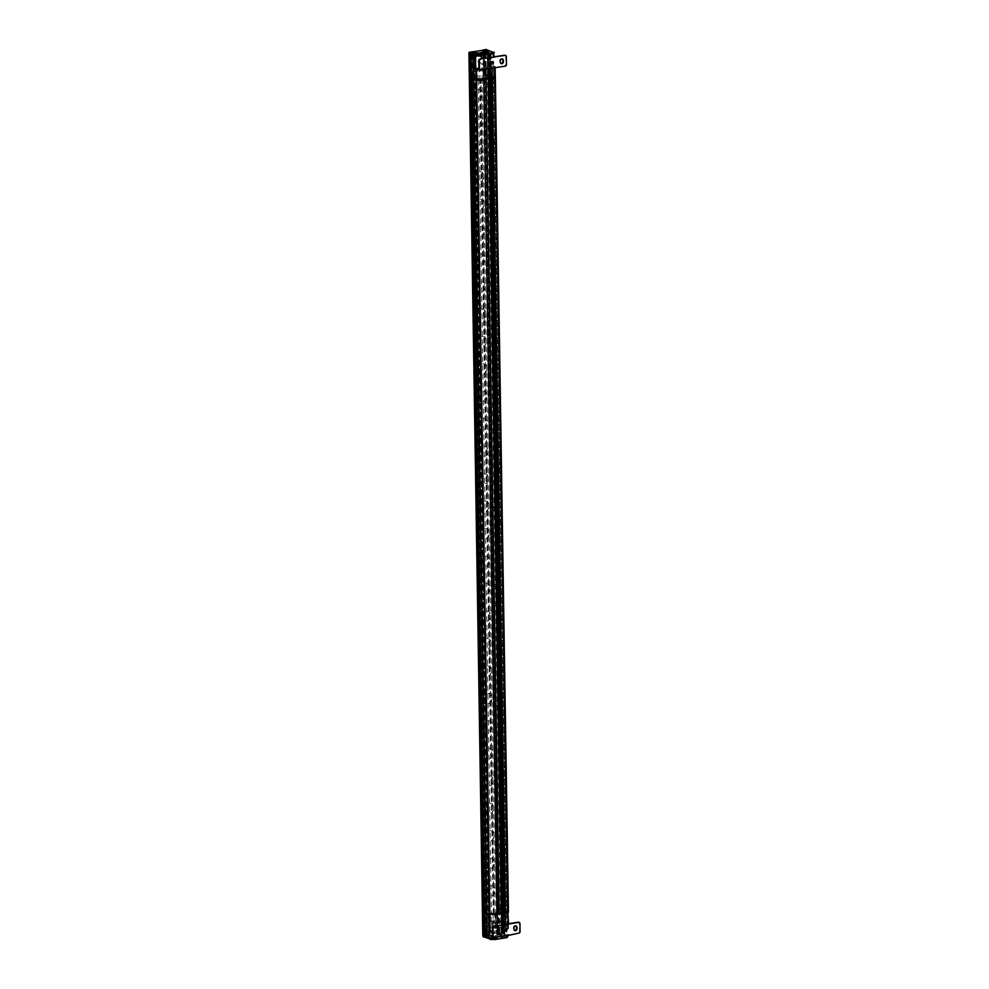 <?xml version="1.0" encoding="UTF-8"?>
<svg xmlns="http://www.w3.org/2000/svg" width="989" height="989" viewBox="0 0 989 989"><rect width="100%" height="100%" fill="white"/><g stroke="black" fill="none" stroke-linecap="round" stroke-linejoin="round"><path stroke-width="0.74" stroke-dasharray="4.95 3.71" d="M489.555 921.019L494.834 921.068L489.555 921.019L489.802 936.187L492.707 936.002L487.181 933.913L485.129 934.234L484.758 911.24L484.029 910.956L484.387 933.962L485.129 934.234M491.743 921.118L492.732 921.031L491.743 921.118M491.199 921.637L491.088 914.083L488.776 913.218L489.135 935.94L489.802 936.187M487.256 934.444L486.909 911.722L482.867 910.844L483.349 935.273L498.048 932.936L497.529 908.52L496.577 908.792L504.563 911.067L489.444 913.465L485.067 912.13L486.934 911.747L485.364 911.141L485.723 933.863L487.293 934.469L485.389 934.828L489.135 935.94M489.258 935.73L489.098 913.008L489.617 935.866M485.389 934.828L485.043 912.105L485.426 934.852M487.181 933.913L485.723 933.863M485.859 911.326L472.754 77.167L470.925 76.796L484.585 932.775M493.19 920.438L493.202 921.476L501.064 920.215L503.76 922.267L503.599 912.649L502.387 912.847L489.295 78.675L490.804 78.935L490.643 67.944L489.209 68.167L492.114 68.018C495.032 67.549 495.81 66.992 494.451 66.362L508.457 928.807L505.54 927.707L507.481 927.806L507.357 911.302A10.669 2.547 179.1 0 1 507.567 911.388L507.567 911.388A10.669 2.547 -0.9 0 0 507.357 911.302L494.253 77.142A10.669 2.547 179.1 0 1 494.463 77.229L494.463 77.229A10.669 2.547 -0.9 0 0 494.253 77.142L487.849 74.744L483.473 74.632L497.38 930.859L484.795 932.862L471.419 76.66L469.763 76.685L482.867 910.844L484.004 910.745L470.9 76.586L484.523 910.82L470.554 54.618L483.584 52.763L470.962 54.642M483.584 52.763L496.577 908.792L497.146 930.773L496.639 908.842L497.455 908.829L497.826 931.823L484.387 933.962L497.826 931.823L496.49 932.429L502.016 934.518L492.707 936.002M483.695 935.235L483.646 932.825L484.412 932.763M483.151 911.846L483.732 935.953M483.127 911.809L470.022 77.636L470.393 53.802M476.636 80.208L490.161 930.797M507.654 927.929L494.438 77.278L507.654 927.929L508.457 928.807L508.42 926.075L497.121 928.238L492.93 928.535L490 927.422L490.012 930.167L488.826 930.352M492.46 931.242L492.93 928.535M495.106 67.759L494.166 66.3L507.691 927.138L494.216 66.263A10.57 2.522 -0.9 0 0 493.993 66.164L478.899 68.179M483.188 52.701L496.688 908.73L500.953 908.903L497.529 908.52L484.425 74.348L487.849 74.744L501.077 924.666L500.953 908.903L507.357 911.302L501.139 908.99L501.472 933.134L506.751 935.137L493.214 937.56L487.021 935.211L483.127 935.829M506.727 927.509L506.751 935.137M487.849 74.744L501.472 933.134M498.048 932.936L500.347 933.097L496.33 933.727L502.511 936.076M501.077 924.666L500.978 908.928L501.126 933.047L500.347 933.097M497.788 932.998L497.17 930.736M483.3 52.738L497.146 930.773M483.646 932.825L497.739 930.587M483.003 935.569L487.021 935.211M493.214 937.288L487.021 934.939M485.945 935.928L484.239 935.73L485.945 935.928M505.54 927.707L505.49 924.962L502.313 925.469L502.239 921.365L493.165 922.799L493.177 926.916L490 927.422M492.918 931.279L490.012 930.167M508.42 926.075L505.49 924.962M493.177 926.916L496.626 927.731L503.92 926.569L502.313 925.469M494.982 928.238L493.264 928.041L494.982 928.238M506.479 926.409L504.761 926.211L506.479 926.409M502.239 921.365L504.18 922.094L504.279 926.211M493.165 922.799L496.565 923.602L504.18 922.094M503.76 922.267L495.897 923.516L494.129 922.848L502.004 921.6M501.064 920.215L501.052 919.189L504.687 918.608L504.922 933.789L501.757 932.256L496.49 932.157M503.599 912.649L502.585 912.266L502.696 919.819L501.052 919.189M499.21 914.083L496.342 913.799L499.247 913.341L495.736 913.898L495.897 923.516M493.202 921.476L494.129 922.848M495.736 913.898L494.71 913.515L494.834 921.068M502.004 934.246L504.922 933.789M502.696 919.819L506.331 919.238L504.687 918.608M504.143 919.14L503.154 919.226L504.143 919.14M502.585 912.266L506.207 911.685L506.331 919.238M503.772 933.616L503.426 910.894L506.207 911.685M491.088 914.083L494.71 913.515M500.471 909.151L498.369 909.324L500.471 909.151M495.155 914.133L493.054 914.306L495.155 914.133M506.64 912.303L504.538 912.476L506.64 912.303M485.958 911.462L483.856 911.635L485.958 911.462M485.995 75.349L487.354 75.127L485.451 75.152L498.555 909.311L500.459 909.287L499.099 909.521L485.525 75.424L488.294 75.374L490.804 76.648L504.266 933.542M502.016 934.518L496.49 932.429M498.555 932.095L484.128 52.306L487.936 52.652L490.321 53.727L489.53 53.888L503.339 933.505L490.321 76.722L491.459 76.895L476.339 79.305L471.938 77.946L473.83 77.587L470.925 76.796L470.566 53.789L484.647 51.91L483.992 51.663L484.35 74.657L485.092 74.941L484.35 74.657L497.949 931.922M492.707 935.73L487.181 933.628M498.913 933.554L501.015 933.381L498.913 933.554M500.335 932.825L496.33 933.455L502.511 935.804M503.327 924.777L504.303 924.703L503.327 924.777M501.979 920.561L494.117 921.822M495.143 927.67L495.106 923.541M496.565 923.602L496.626 927.731M503.92 926.569L503.821 922.453M492.732 926.458L491.756 926.545L492.732 926.458M515.788 925.877A1.768 1.471 110.8 0 0 513.378 927.62L513.402 929.005A1.768 1.471 110.8 0 0 514.589 930.488M505.564 924.183L497.096 925.531M495.44 936.843L493.758 936.806A1.409 1.174 -69.2 0 1 493.548 936.818M506.108 936.311L506.121 937.411L507.147 936.966L507.122 935.866L506.405 936.534A2.398 1.199 -99 0 0 506.553 936.534A2.398 1.199 -99 0 0 507.382 935.297L518.31 932.899A1.409 1.174 -69.2 0 0 519.497 931.329L519.373 923.367A1.409 1.174 -69.2 0 0 518.941 922.403M498.023 929.883A1.236 1.026 110.8 0 0 496.243 931.032A1.236 1.026 110.8 0 0 497.183 932.083M506.108 928.584A1.236 1.026 110.8 0 0 504.341 929.747A1.236 1.026 110.8 0 0 505.28 930.797M494.846 936.632L495.415 937.201L494.846 936.632L508.606 934.753M506.121 937.411L506.405 936.534M507.147 936.966L507.852 935.545L501.003 932.948L496.787 933.517L502.709 935.817L502.733 936.917L496.799 934.617L500.051 934.012L507.864 936.645M483.238 936.707L487.354 936.224L493.19 938.425L502.733 936.917M499.26 934.259L501.139 934.481L499.26 934.259M486.019 937.053L484.14 936.83L486.019 937.053M493.091 937.3L487.342 935.124L483.139 935.656M495.402 936.979L502.709 935.817M498.827 933.567L501.114 933.381L498.827 933.567M484.301 935.878L486.6 935.693L484.301 935.878M493.165 937.337L493.19 938.425M480.889 79.899L479.616 79.862L493.227 914.306L495.13 914.269L493.82 913.848L480.889 79.899L493.993 914.071M493.437 914.157L480.333 79.985M489.963 53.999L478.886 55.841L473.36 53.74L478.886 56.113L475.981 56.571L471.58 55.223L473.471 54.852L471.901 54.247L484.758 911.24L471.296 54.074L470.566 53.789L483.992 51.663L497.826 931.823L498.481 932.071L485.055 934.209L484.387 933.962L470.566 53.789L483.992 51.663L484.721 51.935L482.669 52.541L484.128 52.306M482.916 911.771L482.867 910.844M502.993 912.748L503.908 913.094L502.4 913.329M507.938 927.249L507.827 911.499L508.457 912.093M484.721 51.935L497.591 909.2L498.555 909.311M499.099 909.521L499.482 932.503M499.766 932.516L486.019 75.621L488.01 75.362L501.46 932.244M485.958 52.899L499.42 909.793L502.313 909.88L502.672 932.602M502.597 932.676L489.246 75.745L488.529 75.881L502.165 932.899M488.776 53.06L501.992 932.775M488.17 53.159L501.93 932.8L501.584 910.103L502.363 910.127L502.721 932.862M502.919 932.862L489.456 75.98L490.668 76.437L504.13 933.319M489.098 53.245L502.56 910.14L503.772 910.597L490.68 76.45L489.951 76.586L503.413 933.48M504.081 933.369L503.784 910.609L504.143 933.344M490.26 53.752L503.722 910.646L502.981 910.782L489.592 53.863M490.445 53.925L490.804 76.648L491.459 76.895L475.672 79.046L489.456 935.73M488.393 935.817L474.93 78.935L475.796 78.836L488.9 912.995L488.232 913.107L488.591 935.829M487.243 935.322L486.811 912.624L488.232 913.107L474.769 56.212M487.231 935.124L474.188 78.329L487.602 935.26M473.855 55.619L487.243 912.538L473.78 55.644M486.341 935.198L472.878 78.316L473.768 78.23L486.625 935.211M485.5 934.79L485.043 912.105L486.279 912.488L472.816 55.607M487.293 934.469L473.83 77.587L472.037 77.896L485.142 912.056L486.835 911.796L487.194 934.518M473.471 54.852L486.835 911.796L473.372 54.902M492.72 914.021L489.988 913.675L505.107 911.265L506.628 912.439L493.523 78.279L480.716 79.689M493.82 913.848L506.628 912.439M473.447 54.828L473.805 77.562L472.841 77.451L485.945 911.611M485.451 75.152L498.085 909.386M485.661 52.887L486.019 75.621L484.981 75.226M490.643 67.944L489.728 67.598L489.889 78.588L490.804 78.935L489.295 79.169L490.804 78.935L503.908 913.094M486.106 79.998L483.238 79.639L486.143 79.182L483.238 79.639L496.342 913.799M471.073 54.692L471.419 76.66L471.011 54.754M472.754 77.167L470.925 77.463L472.841 77.451M479.616 79.862L476.883 79.503L492.003 77.105L493.523 78.279M486.415 911.537L473.311 77.365M475.981 56.571L489.444 913.465M491.1 54.172L504.563 911.067M485.525 75.424L498.629 909.596M493.264 65.892L492.893 52.776L487.256 50.699L501.126 908.99M486.106 79.911L484.153 79.985L497.257 914.157M483.98 69.007L484.153 79.985L483.238 79.639L483.065 68.661L485.414 68.773L485.673 79.75L498.777 913.91M485.389 911.401L472.285 77.241M504.205 912.204L491.1 78.032M504.934 912.328L491.83 78.168M492.386 78.069L505.49 912.241M492.201 77.859L505.305 912.031M493.474 77.661L506.578 911.821M492.003 77.105L505.107 911.265M476.883 79.503L489.988 913.675M478.342 80.06L491.446 914.232M484.647 51.91L498.481 932.071M486.217 919.214A5.44 4.537 -69.2 0 1 492.806 913.379A5.44 4.537 -69.2 0 1 495.538 917.73A5.44 4.537 -69.2 0 1 488.949 923.565A5.44 4.537 -69.2 0 1 486.217 919.214M485.797 891.757A5.44 4.537 -69.2 0 1 492.374 885.921A5.44 4.537 -69.2 0 1 495.106 890.273A5.44 4.537 -69.2 0 1 488.517 896.096A5.44 4.537 -69.2 0 1 485.797 891.757M485.364 864.287A5.44 4.537 -69.2 0 1 491.953 858.464A5.44 4.537 -69.2 0 1 494.673 862.804A5.44 4.537 -69.2 0 1 488.084 868.639A5.44 4.537 -69.2 0 1 485.364 864.287M484.931 836.83A5.44 4.537 -69.2 0 1 491.521 830.995A5.44 4.537 -69.2 0 1 494.24 835.346A5.44 4.537 -69.2 0 1 487.651 841.182A5.44 4.537 -69.2 0 1 484.931 836.83M484.499 809.361A5.44 4.537 -69.2 0 1 491.088 803.538A5.44 4.537 -69.2 0 1 493.808 807.889A5.44 4.537 -69.2 0 1 487.231 813.712A5.44 4.537 -69.2 0 1 484.499 809.361M484.066 781.903A5.44 4.537 -69.2 0 1 490.655 776.068A5.44 4.537 -69.2 0 1 493.387 780.42A5.44 4.537 -69.2 0 1 486.798 786.255A5.44 4.537 -69.2 0 1 484.066 781.903M483.633 754.434A5.44 4.537 -69.2 0 1 490.223 748.611A5.44 4.537 -69.2 0 1 492.955 752.963A5.44 4.537 -69.2 0 1 486.365 758.786A5.44 4.537 -69.2 0 1 483.633 754.434M483.201 726.977A5.44 4.537 -69.2 0 1 489.79 721.142A5.44 4.537 -69.2 0 1 492.522 725.493A5.44 4.537 -69.2 0 1 485.933 731.328A5.44 4.537 -69.2 0 1 483.201 726.977M482.768 699.52A5.44 4.537 -69.2 0 1 489.357 693.685A5.44 4.537 -69.2 0 1 492.089 698.036A5.44 4.537 -69.2 0 1 485.5 703.871A5.44 4.537 -69.2 0 1 482.768 699.52M482.335 672.05A5.44 4.537 -69.2 0 1 488.925 666.227A5.44 4.537 -69.2 0 1 491.657 670.567A5.44 4.537 -69.2 0 1 485.067 676.402A5.44 4.537 -69.2 0 1 482.335 672.05M481.903 644.593A5.44 4.537 -69.2 0 1 488.492 638.758A5.44 4.537 -69.2 0 1 491.224 643.11A5.44 4.537 -69.2 0 1 484.635 648.945A5.44 4.537 -69.2 0 1 481.903 644.593M481.482 617.124A5.44 4.537 -69.2 0 1 488.059 611.301A5.44 4.537 -69.2 0 1 490.791 615.653A5.44 4.537 -69.2 0 1 484.202 621.475A5.44 4.537 -69.2 0 1 481.482 617.124M481.05 589.667A5.44 4.537 -69.2 0 1 487.639 583.831A5.44 4.537 -69.2 0 1 490.359 588.183A5.44 4.537 -69.2 0 1 483.769 594.018A5.44 4.537 -69.2 0 1 481.05 589.667M480.617 562.209A5.44 4.537 -69.2 0 1 487.206 556.374A5.44 4.537 -69.2 0 1 489.926 560.726A5.44 4.537 -69.2 0 1 483.337 566.549A5.44 4.537 -69.2 0 1 480.617 562.209M480.184 534.74A5.44 4.537 -69.2 0 1 486.773 528.917A5.44 4.537 -69.2 0 1 489.493 533.256A5.44 4.537 -69.2 0 1 482.916 539.092A5.44 4.537 -69.2 0 1 480.184 534.74M479.752 507.283A5.44 4.537 -69.2 0 1 486.341 501.448A5.44 4.537 -69.2 0 1 489.073 505.799A5.44 4.537 -69.2 0 1 482.484 511.634A5.44 4.537 -69.2 0 1 479.752 507.283M479.319 479.813A5.44 4.537 -69.2 0 1 485.908 473.991A5.44 4.537 -69.2 0 1 488.64 478.342A5.44 4.537 -69.2 0 1 482.051 484.165A5.44 4.537 -69.2 0 1 479.319 479.813M478.886 452.356A5.44 4.537 -69.2 0 1 485.475 446.521A5.44 4.537 -69.2 0 1 488.207 450.873A5.44 4.537 -69.2 0 1 481.618 456.708A5.44 4.537 -69.2 0 1 478.886 452.356M478.453 424.899A5.44 4.537 -69.2 0 1 485.043 419.064A5.44 4.537 -69.2 0 1 487.775 423.416A5.44 4.537 -69.2 0 1 481.186 429.238A5.44 4.537 -69.2 0 1 478.453 424.899M478.021 397.43A5.44 4.537 -69.2 0 1 484.61 391.607A5.44 4.537 -69.2 0 1 487.342 395.946A5.44 4.537 -69.2 0 1 480.753 401.781A5.44 4.537 -69.2 0 1 478.021 397.43M477.6 369.973A5.44 4.537 -69.2 0 1 484.177 364.137A5.44 4.537 -69.2 0 1 486.909 368.489A5.44 4.537 -69.2 0 1 480.32 374.324A5.44 4.537 -69.2 0 1 477.6 369.973M477.168 342.503A5.44 4.537 -69.2 0 1 483.757 336.68A5.44 4.537 -69.2 0 1 486.477 341.032A5.44 4.537 -69.2 0 1 479.888 346.855A5.44 4.537 -69.2 0 1 477.168 342.503M476.735 315.046A5.44 4.537 -69.2 0 1 483.324 309.211A5.44 4.537 -69.2 0 1 486.044 313.562A5.44 4.537 -69.2 0 1 479.455 319.398A5.44 4.537 -69.2 0 1 476.735 315.046M476.302 287.589A5.44 4.537 -69.2 0 1 482.892 281.754A5.44 4.537 -69.2 0 1 485.611 286.105A5.44 4.537 -69.2 0 1 479.022 291.928A5.44 4.537 -69.2 0 1 476.302 287.589M475.87 260.119A5.44 4.537 -69.2 0 1 482.459 254.284A5.44 4.537 -69.2 0 1 485.179 258.636A5.44 4.537 -69.2 0 1 478.602 264.471A5.44 4.537 -69.2 0 1 475.87 260.119M475.437 232.662A5.44 4.537 -69.2 0 1 482.026 226.827A5.44 4.537 -69.2 0 1 484.758 231.179A5.44 4.537 -69.2 0 1 478.169 237.014A5.44 4.537 -69.2 0 1 475.437 232.662M475.004 205.193A5.44 4.537 -69.2 0 1 481.594 199.37A5.44 4.537 -69.2 0 1 484.326 203.722A5.44 4.537 -69.2 0 1 477.736 209.544A5.44 4.537 -69.2 0 1 475.004 205.193M474.572 177.736A5.44 4.537 -69.2 0 1 481.161 171.901A5.44 4.537 -69.2 0 1 483.893 176.252A5.44 4.537 -69.2 0 1 477.304 182.087A5.44 4.537 -69.2 0 1 474.572 177.736M474.139 150.266A5.44 4.537 -69.2 0 1 480.728 144.443A5.44 4.537 -69.2 0 1 483.46 148.795A5.44 4.537 -69.2 0 1 476.871 154.618A5.44 4.537 -69.2 0 1 474.139 150.266M473.706 122.809A5.44 4.537 -69.2 0 1 480.295 116.974A5.44 4.537 -69.2 0 1 483.028 121.326A5.44 4.537 -69.2 0 1 476.438 127.161A5.44 4.537 -69.2 0 1 473.706 122.809M473.286 95.352A5.44 4.537 -69.2 0 1 479.863 89.517A5.44 4.537 -69.2 0 1 482.595 93.868A5.44 4.537 -69.2 0 1 476.006 99.691A5.44 4.537 -69.2 0 1 473.286 95.352M472.853 67.882A5.44 4.537 -69.2 0 1 479.442 62.06A5.44 4.537 -69.2 0 1 482.162 66.399A5.44 4.537 -69.2 0 1 475.573 72.234A5.44 4.537 -69.2 0 1 472.853 67.882M471.221 54.049L485.055 934.209M486.118 919.177A5.44 4.537 -69.2 0 1 492.695 913.341A5.44 4.537 -69.2 0 1 495.427 917.693A5.44 4.537 -69.2 0 1 488.838 923.516A5.44 4.537 -69.2 0 1 486.118 919.177M485.686 891.707A5.44 4.537 -69.2 0 1 492.275 885.884A5.44 4.537 -69.2 0 1 494.995 890.224A5.44 4.537 -69.2 0 1 488.405 896.059A5.44 4.537 -69.2 0 1 485.686 891.707M485.253 864.25A5.44 4.537 -69.2 0 1 491.842 858.415A5.44 4.537 -69.2 0 1 494.562 862.767A5.44 4.537 -69.2 0 1 487.973 868.602A5.44 4.537 -69.2 0 1 485.253 864.25M484.82 836.781A5.44 4.537 -69.2 0 1 491.409 830.958A5.44 4.537 -69.2 0 1 494.129 835.309A5.44 4.537 -69.2 0 1 487.552 841.132A5.44 4.537 -69.2 0 1 484.82 836.781M484.387 809.323A5.44 4.537 -69.2 0 1 490.977 803.488A5.44 4.537 -69.2 0 1 493.709 807.84A5.44 4.537 -69.2 0 1 487.12 813.675A5.44 4.537 -69.2 0 1 484.387 809.323M483.955 781.866A5.44 4.537 -69.2 0 1 490.544 776.031A5.44 4.537 -69.2 0 1 493.276 780.383A5.44 4.537 -69.2 0 1 486.687 786.206A5.44 4.537 -69.2 0 1 483.955 781.866M483.522 754.397A5.44 4.537 -69.2 0 1 490.111 748.562A5.44 4.537 -69.2 0 1 492.843 752.913A5.44 4.537 -69.2 0 1 486.254 758.748A5.44 4.537 -69.2 0 1 483.522 754.397M483.089 726.94A5.44 4.537 -69.2 0 1 489.679 721.105A5.44 4.537 -69.2 0 1 492.411 725.456A5.44 4.537 -69.2 0 1 485.822 731.291A5.44 4.537 -69.2 0 1 483.089 726.94M482.657 699.47A5.44 4.537 -69.2 0 1 489.246 693.648A5.44 4.537 -69.2 0 1 491.978 697.999A5.44 4.537 -69.2 0 1 485.389 703.822A5.44 4.537 -69.2 0 1 482.657 699.47M482.236 672.013A5.44 4.537 -69.2 0 1 488.813 666.178A5.44 4.537 -69.2 0 1 491.545 670.53A5.44 4.537 -69.2 0 1 484.956 676.365A5.44 4.537 -69.2 0 1 482.236 672.013M481.804 644.544A5.44 4.537 -69.2 0 1 488.393 638.721A5.44 4.537 -69.2 0 1 491.113 643.073A5.44 4.537 -69.2 0 1 484.523 648.895A5.44 4.537 -69.2 0 1 481.804 644.544M481.371 617.087A5.44 4.537 -69.2 0 1 487.96 611.251A5.44 4.537 -69.2 0 1 490.68 615.603A5.44 4.537 -69.2 0 1 484.091 621.438A5.44 4.537 -69.2 0 1 481.371 617.087M480.938 589.629A5.44 4.537 -69.2 0 1 487.528 583.794A5.44 4.537 -69.2 0 1 490.247 588.146A5.44 4.537 -69.2 0 1 483.658 593.981A5.44 4.537 -69.2 0 1 480.938 589.629M480.506 562.16A5.44 4.537 -69.2 0 1 487.095 556.337A5.44 4.537 -69.2 0 1 489.815 560.676A5.44 4.537 -69.2 0 1 483.238 566.512A5.44 4.537 -69.2 0 1 480.506 562.16M480.073 534.703A5.44 4.537 -69.2 0 1 486.662 528.868A5.44 4.537 -69.2 0 1 489.394 533.219A5.44 4.537 -69.2 0 1 482.805 539.054A5.44 4.537 -69.2 0 1 480.073 534.703M479.64 507.233A5.44 4.537 -69.2 0 1 486.229 501.411A5.44 4.537 -69.2 0 1 488.962 505.762A5.44 4.537 -69.2 0 1 482.372 511.585A5.44 4.537 -69.2 0 1 479.64 507.233M479.208 479.776A5.44 4.537 -69.2 0 1 485.797 473.941A5.44 4.537 -69.2 0 1 488.529 478.293A5.44 4.537 -69.2 0 1 481.94 484.128A5.44 4.537 -69.2 0 1 479.208 479.776M478.775 452.319A5.44 4.537 -69.2 0 1 485.364 446.484A5.44 4.537 -69.2 0 1 488.096 450.836A5.44 4.537 -69.2 0 1 481.507 456.658A5.44 4.537 -69.2 0 1 478.775 452.319M478.342 424.85A5.44 4.537 -69.2 0 1 484.931 419.027A5.44 4.537 -69.2 0 1 487.664 423.366A5.44 4.537 -69.2 0 1 481.074 429.201A5.44 4.537 -69.2 0 1 478.342 424.85M477.922 397.393A5.44 4.537 -69.2 0 1 484.499 391.557A5.44 4.537 -69.2 0 1 487.231 395.909A5.44 4.537 -69.2 0 1 480.642 401.744A5.44 4.537 -69.2 0 1 477.922 397.393M477.489 369.923A5.44 4.537 -69.2 0 1 484.078 364.1A5.44 4.537 -69.2 0 1 486.798 368.452A5.44 4.537 -69.2 0 1 480.209 374.275A5.44 4.537 -69.2 0 1 477.489 369.923M477.057 342.466A5.44 4.537 -69.2 0 1 483.646 336.631A5.44 4.537 -69.2 0 1 486.365 340.982A5.44 4.537 -69.2 0 1 479.776 346.818A5.44 4.537 -69.2 0 1 477.057 342.466M476.624 315.009A5.44 4.537 -69.2 0 1 483.213 309.174A5.44 4.537 -69.2 0 1 485.933 313.525A5.44 4.537 -69.2 0 1 479.344 319.348A5.44 4.537 -69.2 0 1 476.624 315.009M476.191 287.539A5.44 4.537 -69.2 0 1 482.78 281.717A5.44 4.537 -69.2 0 1 485.5 286.056A5.44 4.537 -69.2 0 1 478.923 291.891A5.44 4.537 -69.2 0 1 476.191 287.539M475.758 260.082A5.44 4.537 -69.2 0 1 482.348 254.247A5.44 4.537 -69.2 0 1 485.08 258.599A5.44 4.537 -69.2 0 1 478.491 264.434A5.44 4.537 -69.2 0 1 475.758 260.082M475.326 232.613A5.44 4.537 -69.2 0 1 481.915 226.79A5.44 4.537 -69.2 0 1 484.647 231.142A5.44 4.537 -69.2 0 1 478.058 236.964A5.44 4.537 -69.2 0 1 475.326 232.613M474.893 205.156A5.44 4.537 -69.2 0 1 481.482 199.321A5.44 4.537 -69.2 0 1 484.214 203.672A5.44 4.537 -69.2 0 1 477.625 209.507A5.44 4.537 -69.2 0 1 474.893 205.156M474.46 177.686A5.44 4.537 -69.2 0 1 481.05 171.863A5.44 4.537 -69.2 0 1 483.782 176.215A5.44 4.537 -69.2 0 1 477.193 182.038A5.44 4.537 -69.2 0 1 474.46 177.686M474.028 150.229A5.44 4.537 -69.2 0 1 480.617 144.394A5.44 4.537 -69.2 0 1 483.349 148.746A5.44 4.537 -69.2 0 1 476.76 154.581A5.44 4.537 -69.2 0 1 474.028 150.229M473.607 122.772A5.44 4.537 -69.2 0 1 480.184 116.937A5.44 4.537 -69.2 0 1 482.916 121.288A5.44 4.537 -69.2 0 1 476.327 127.124A5.44 4.537 -69.2 0 1 473.607 122.772M473.175 95.303A5.44 4.537 -69.2 0 1 479.764 89.48A5.44 4.537 -69.2 0 1 482.484 93.831A5.44 4.537 -69.2 0 1 475.894 99.654A5.44 4.537 -69.2 0 1 473.175 95.303M472.742 67.845A5.44 4.537 -69.2 0 1 479.331 62.01A5.44 4.537 -69.2 0 1 482.051 66.362A5.44 4.537 -69.2 0 1 475.462 72.197A5.44 4.537 -69.2 0 1 472.742 67.845M488.183 54.358L482.669 52.269M473.36 53.74L471.296 54.074M471.901 54.247L473.36 54.024M501.374 924.764L487.775 59.13L488.034 74.83L488.727 75.053L502.029 933.344M493.993 66.164L494.253 77.142L488.727 75.053L488.158 50.983M507.827 911.499L494.723 77.34L495.353 77.921M469.812 77.612L469.763 76.685L470.9 76.586L470.603 52.207L469.145 52.936M471.679 55.174L485.067 912.13L471.938 77.946L472.878 78.316L472.519 55.594M473.422 55.508L487.429 935.124M473.83 55.594L474.188 78.329L473.607 55.52M473.422 55.705L487.194 935.359M474.584 56.212L474.93 78.935L473.731 78.477L473.372 55.755L487.169 935.347M475.437 56.113L475.993 78.848L475.635 56.113M475.87 56.225L489.332 913.107L475.857 56.2M475.326 56.324L476.166 78.972L475.808 56.249M489.901 76.635L489.53 53.888L489.901 76.635M502.363 932.911L488.9 53.245M488.541 53.295L488.9 76.029L488.343 53.295M501.757 932.256L488.294 75.374L489.209 75.72L488.85 52.998M487.936 52.652L488.01 75.362L487.651 52.64M483.584 74.571L484.425 74.348L483.51 50.118L483.584 74.571M493.536 78.143L491.434 78.316L493.536 78.143M487.367 74.991L485.265 75.164L487.367 74.991M472.853 77.29L470.752 77.463L472.853 77.29M478.132 80.097L476.661 79.54L476.513 69.935L477.984 70.491L478.132 80.097L493.684 77.624L493.536 68.018L477.984 70.491M493.684 77.624L492.225 77.068L476.661 79.54M482.051 79.973L479.949 80.146L482.051 79.973M480.32 68.921L482.039 69.119L480.32 68.921M483.065 68.661L489.728 67.598M479.418 69.663L485.414 68.773M494.451 66.362L494.723 77.34M492.979 67.536L491.261 67.326L492.979 67.536M487.194 52.615L482.459 51.094L487.268 50.674L487.861 74.793L487.503 59.674M488.653 53.443L492.893 52.776M485.438 50.822L487.157 51.02L485.438 50.822M475.116 55.594L488.653 53.171M469.256 52.924L473.15 52.306L479.344 54.655M479.356 54.927L473.15 52.306M482.916 50.748L486.477 50.179L483.51 50.118M470.603 52.207L473.62 51.725M470.109 52.244L469.763 76.685L469.503 52.355M469.145 53.208L469.874 53.604M469.256 53.196L473.162 52.578M470.925 53.134L472.631 53.332L470.925 53.134M488.195 54.63L482.669 52.541M487.775 59.13L487.602 50.785M492.225 77.068L492.077 67.462L476.513 69.935M492.077 67.462L493.536 68.018M502.177 58.895A1.768 1.471 110.8 0 0 499.754 60.65L499.779 62.023A1.768 1.471 110.8 0 0 500.966 63.506M505.317 55.421A1.409 1.174 -69.2 0 1 505.75 56.385L505.874 64.347A1.409 1.174 -69.2 0 1 504.687 65.917L480.147 69.823A1.409 1.174 -69.2 0 1 479.925 69.836M484.4 62.9A1.236 1.026 110.8 0 0 482.632 64.05A1.236 1.026 110.8 0 0 483.559 65.101M492.497 61.615A1.236 1.026 110.8 0 0 490.717 62.764A1.236 1.026 110.8 0 0 491.657 63.815M494.166 56.46L493.573 56.225A2.398 1.199 -99 0 0 492.547 54.234L492.225 52.85M493.029 53.542L492.238 53.95M469.367 53.245L473.484 52.763L479.306 54.976L488.85 53.455L482.916 51.156L486.168 50.55L493.993 53.196M484.969 51.218L487.256 51.02L484.969 51.218M470.443 53.517L472.742 53.332L470.443 53.517M488.85 53.455L488.838 52.355M479.306 54.976L479.294 53.876M497.121 928.238L497.096 925.852M505.564 924.505L505.589 926.891M489.765 53.987L503.586 933.604M506.244 936.484L494.896 938.289M494.24 939.501L506.257 937.584M483.46 935.545L483.485 936.645M486.39 936.175L486.365 935.075M487.342 935.124L487.354 936.224M496.898 934.704L496.886 933.604M497.121 933.369L497.146 934.469M500.051 934.012L500.026 932.911M501.003 932.948L501.015 934.049M507.864 936.224L507.852 935.545M494.166 66.3L494.438 77.278L494.203 66.263M484.425 74.348L484.153 50.031M471.605 55.248L471.963 77.97L471.58 55.223M490.309 53.703L490.668 76.437L490.321 53.727M494.24 56.843L481.062 58.932M480.357 56.039L492.386 54.123M492.534 53.122L492.547 54.234M487.12 49.487L487.132 50.587M486.168 50.55L486.143 49.45M483.25 49.907L483.262 51.008M473.459 51.663L473.484 52.763M472.507 52.714L472.495 51.626M469.59 52.083L469.602 53.183M508.569 928.572L508.531 923.714M497.121 930.76L483.139 52.664M502.696 932.639L488.887 53.023M500.632 909.287L501.015 933.381M498.369 909.324L498.753 933.418M495.316 914.269L495.526 928.003M493.054 914.306L493.264 928.041M506.801 912.439L507.023 926.174M504.538 912.476L504.761 926.211M486.118 911.598L486.501 935.693M483.856 911.635L484.239 935.73M504.217 919.201L504.303 924.703M503.154 919.226L503.24 924.715M491.669 921.043L491.756 926.545M492.732 921.031L492.819 926.52M506.553 936.534L494.587 938.437M498.641 933.418L498.666 934.518M501.114 933.381L501.139 934.481M496.799 934.617L496.787 933.517M484.128 935.73L484.14 936.83M486.6 935.693L486.625 936.793M495.13 914.269L482.026 80.109M493.227 914.306L480.122 80.134M500.459 909.287L487.354 75.127M484.029 911.623L470.925 77.463M504.724 912.476L491.62 78.316M479.949 80.146L479.776 69.156M470.752 77.463L470.368 53.369M473.014 77.426L472.631 53.332M476.649 80.158L476.574 69.181M485.265 75.164L484.894 51.057M487.528 75.127L487.157 51.02M482.212 80.109L482.039 69.119M493.696 78.279L493.523 67.289M491.434 78.316L491.261 67.326M487.256 51.02L487.243 49.932M484.783 51.069L484.771 49.969M472.742 53.332L472.73 52.232M470.269 53.369L470.245 52.269"/><path stroke-width="1.48" d="M482.867 910.844L483.349 935.273M484.251 936.163L470.579 77.933L476.105 80.022A10.669 2.547 -0.9 0 0 476.339 80.109L476.278 69.119A10.57 2.522 -0.9 0 1 476.006 69.02L475.289 68.748L475.116 55.594L469.874 53.604L470.022 77.698L483.127 911.87L483.732 935.953L488.974 937.955L488.826 930.352L489.592 930.649A10.52 2.51 179.1 0 0 489.815 930.736L489.444 914.269L496.973 914.528L505.441 913.181C508.259 912.748 509.051 912.192 507.827 911.499C509.051 912.192 508.259 912.748 505.441 913.181L505.564 924.505M483.151 911.883L483.522 927.595L483.127 911.809M489.802 929.981L476.278 69.119L476.649 80.208L483.868 80.369L476.463 80.121L489.753 914.38L476.339 80.109A10.669 2.547 179.1 0 1 476.105 80.022L489.209 914.195L483.683 912.093L489.209 914.195A10.669 2.547 -0.9 0 0 489.444 914.269A10.669 2.547 179.1 0 1 489.209 914.195L489.592 930.649M497.096 925.852L496.973 914.528L489.753 914.38L490.136 930.834L492.918 931.279M508.531 923.714L507.827 911.499M493.214 937.325L488.974 937.955M502.387 912.847L499.247 913.341L502.387 912.847M493.548 936.818A1.409 1.174 -69.2 0 1 493.239 936.744L493.82 936.966A1.409 1.174 110.8 0 1 493.115 935.841L492.992 927.88A1.409 1.174 110.8 0 1 494.179 926.31L497.096 925.531M506.43 937.646A3.536 1.768 81 0 0 506.727 937.646A3.536 1.768 81 0 0 507.975 935.52L518.891 933.121A1.409 1.174 110.8 0 0 520.078 931.551L519.954 923.59A1.409 1.174 110.8 0 0 518.731 922.416L494.179 926.31M494.896 938.289L491.533 938.338L491.545 939.439L494.463 939.55A3.536 1.768 -99 0 0 494.772 939.55A3.536 1.768 -99 0 0 496.021 937.424L494.352 937.016A1.409 1.174 110.8 0 1 493.82 936.966M504.922 929.969A1.236 1.026 -69.2 0 1 507.048 929.635A1.236 1.026 -69.2 0 1 504.922 929.969M496.837 931.255A1.236 1.026 -69.2 0 1 498.951 930.921A1.236 1.026 -69.2 0 1 496.837 931.255M516.987 927.373L517.012 928.745A1.768 1.471 -69.2 0 1 513.983 929.215L513.959 927.843A1.768 1.471 -69.2 0 1 516.987 927.373L516.394 927.15L516.419 928.523A1.768 1.471 110.8 0 1 514.589 930.488M518.941 922.403A1.409 1.174 -69.2 0 0 518.137 922.193L505.564 924.183M493.239 936.744A1.409 1.174 -69.2 0 1 492.534 935.619L492.411 927.657A1.409 1.174 -69.2 0 1 493.598 926.087M497.183 932.083A1.236 1.026 110.8 0 0 498.023 929.883M505.28 930.797A1.236 1.026 110.8 0 0 506.108 928.584M516.394 927.15A1.768 1.471 110.8 0 0 515.788 925.877M494.846 936.632L495.415 937.201A2.398 1.199 81 0 1 494.587 938.437A2.398 1.199 81 0 1 494.451 938.437L494.216 938.4M495.415 937.201L508.606 934.753M507.617 936.88L507.95 935.742M491.545 939.439L483.238 936.707M491.533 938.338L490.074 938.376L490.099 939.476M483.139 935.656L490.074 938.376M493.091 937.3L495.402 936.979M469.688 61.862L482.916 911.771L469.256 52.924M483.646 69.576L483.868 80.369L485.982 80.035L483.868 80.369L496.973 914.528L499.086 914.195L485.896 69.218M486.106 79.998L499.26 914.12M489.209 68.686L489.295 79.169L490.223 79.355L489.295 79.169L502.4 913.329L505.441 913.181L492.337 79.021C495.155 78.588 495.946 78.032 494.723 77.34C495.946 78.032 495.155 78.588 492.337 79.021L490.223 79.355L492.337 79.021L492.114 68.229M508.457 912.093L495.353 77.921L494.723 77.34M486.143 79.182L489.295 78.675L486.143 79.182M469.763 76.685L469.812 77.612M476.649 80.208L490.111 930.093L476.624 80.196L476.55 69.205L479.418 69.663M470.393 53.802L470.579 77.933L476.105 80.022L476.006 69.02M478.899 68.179L475.289 68.748M487.194 52.615L482.916 50.748M473.62 51.725L482.904 50.254M480.567 55.025L477.65 54.877L477.675 55.977L480.58 56.138L480.567 55.025A3.536 1.768 -99 0 1 482.199 58.363L480.555 59.328A1.409 1.174 110.8 0 0 479.368 60.898L479.492 68.859A1.409 1.174 110.8 0 0 480.728 70.046L505.28 66.139A1.409 1.174 110.8 0 0 506.467 64.569L506.343 56.608A1.409 1.174 110.8 0 0 505.107 55.433L494.339 56.88M491.31 62.987A1.236 1.026 -69.2 0 1 493.424 62.653A1.236 1.026 -69.2 0 1 491.31 62.987M483.213 64.273A1.236 1.026 -69.2 0 1 485.327 63.939A1.236 1.026 -69.2 0 1 483.213 64.273M503.389 61.763L503.364 60.391A1.768 1.471 -69.2 0 0 500.335 60.861L500.36 62.245A1.768 1.471 -69.2 0 0 503.389 61.763L502.783 60.168A1.768 1.471 110.8 0 0 502.177 58.895M500.966 63.506A1.768 1.471 110.8 0 0 502.795 61.541M494.302 56.83L504.526 55.211A1.409 1.174 -69.2 0 1 505.317 55.421M480.58 56.138A2.398 1.199 81 0 1 481.606 58.128L479.974 59.105A1.409 1.174 -69.2 0 0 478.787 60.675L478.911 68.637A1.409 1.174 -69.2 0 0 479.616 69.762L480.209 69.984M483.559 65.101A1.236 1.026 110.8 0 0 484.4 62.9M491.657 63.815A1.236 1.026 110.8 0 0 492.497 61.615M493.029 53.542L493.251 52.405L492.534 53.122A3.536 1.768 81 0 1 494.166 56.46M477.65 54.877L476.204 54.914L476.216 56.014L469.367 53.245M493.251 52.405L486.143 49.45L482.904 50.056L488.838 52.355L479.294 53.876L473.459 51.663L469.243 52.232L476.204 54.914M485.364 49.697L487.243 49.932L485.364 49.697M472.124 52.491L470.245 52.269L472.124 52.491M477.675 55.977L476.216 56.014M493.264 53.505L493.981 52.269M483.287 927.497L482.916 911.771M494.463 939.55L494.451 938.437M491.063 939.513L491.051 938.413M483.238 936.88L483.225 935.779M503.327 913.527L490 68.562M489.654 68.624L502.845 913.502M485.772 69.242L499.086 914.195M486.106 79.911L485.859 69.23M481.062 58.932L494.821 57.065M492.361 53.023L480.345 54.939M477.193 56.052L477.168 54.964M493.734 52.33L493.746 53.431M483.015 51.032L483.003 50.142M469.367 53.418L469.342 52.318M482.793 935.569L468.922 52.652M506.727 937.646L494.772 939.55M483.127 935.693L483.139 936.793M495.353 77.921L495.081 66.943M476.55 69.205L476.624 80.196M494.08 52.182L494.092 53.27M482.904 50.056L482.916 50.995M469.268 53.332L469.243 52.232"/></g></svg>
